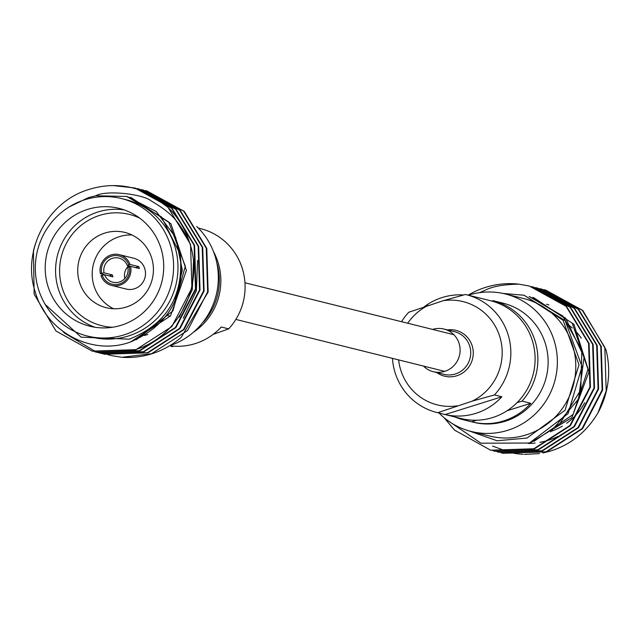 <?xml version="1.0" encoding="UTF-8"?>
<svg xmlns="http://www.w3.org/2000/svg" width="640" height="640" viewBox="0 0 640 640"><rect width="100%" height="100%" fill="white"/><g stroke="black" fill="none" stroke-linecap="round" stroke-linejoin="round"><path stroke-width="0.96" d="M423.48 366.072A21.976 21.424 -76 0 0 433.36 371.712A21.976 21.424 -76 0 0 451.96 367.44A21.976 21.424 -76 0 0 459.648 345.568A21.976 21.424 -76 0 0 443.968 329.064A21.976 21.424 -76 0 0 432.592 329.416M216.664 262.12A61.368 59.816 104 0 1 216.92 262.976A61.368 59.816 104 0 1 203.52 321.928L203.088 322.064M104.008 272.84L101.664 273.32A14.504 14.136 104 0 1 128.768 264.84L127.304 265.544A12.48 12.168 -76 0 0 104.008 272.84L112.336 274.912L109.168 275.904A15.848 15.448 -76 0 0 109.176 275.912L100.4 273.72A15.848 15.448 -76 0 1 111.128 254.92A15.848 15.448 -76 0 1 119.32 254.664A15.848 15.448 -76 0 1 130.032 264.44L128.768 264.84M121.192 325.248A60.712 59.176 -76 0 0 163.72 265.48A60.712 59.176 -76 0 0 119.112 208.392A60.712 59.176 -76 0 0 87.736 209.36A60.712 59.176 -76 0 0 45.208 269.136A60.712 59.176 -76 0 0 89.816 326.216A60.712 59.176 -76 0 0 121.192 325.248M95.064 327.272A60.712 59.176 104 0 1 55.592 268.968A60.712 59.176 104 0 1 98.112 211.936A60.712 59.176 104 0 1 124.24 209.92M139.624 218.08A57.336 55.888 -76 0 0 99.776 215.336A57.336 55.888 -76 0 0 59.968 277.344A57.336 55.888 -76 0 0 112.48 327.264M126.248 307.072A38.776 37.792 -76 0 0 153.416 268.896A38.776 37.792 -76 0 0 124.92 232.44A38.776 37.792 -76 0 0 104.888 233.056A38.776 37.792 -76 0 0 77.72 271.232A38.776 37.792 -76 0 0 106.216 307.696A38.776 37.792 -76 0 0 126.248 307.072M131.976 234.976A38.776 37.792 -76 0 0 119.352 236.656A38.776 37.792 -76 0 0 92.312 270.992A38.776 37.792 -76 0 0 113.632 308.752M102.224 275.256L104.568 274.768A12.48 12.168 -76 0 0 127.864 267.472L129.328 266.768A14.504 14.136 104 0 1 102.224 275.256L100.96 275.648A15.848 15.448 -76 0 0 111.672 285.432L126.216 289.048A15.848 15.448 -76 0 0 134.408 288.792A15.848 15.448 -76 0 0 145.512 273.184A15.848 15.448 -76 0 0 133.864 258.28L119.32 254.664M111.672 285.432A15.848 15.448 -76 0 0 119.864 285.176A15.848 15.448 -76 0 0 130.592 266.376L139.36 268.552A15.848 15.448 -76 0 0 138.8 266.624L135.632 267.616L127.304 265.544M87.376 336.04L91.76 337.128A70.824 69.04 -76 0 0 158.624 316.872A70.824 69.04 -76 0 0 175.184 247.624A70.824 69.04 -76 0 0 125.936 199.656L121.552 198.568A70.824 69.04 -76 0 0 54.688 218.824A70.824 69.04 -76 0 0 38.128 288.072A70.824 69.04 -76 0 0 87.376 336.04A70.824 69.04 -76 0 0 154.24 315.784A70.824 69.04 -76 0 0 170.8 246.536A70.824 69.04 -76 0 0 121.552 198.568M121.888 357.288A84.32 82.192 -76 0 0 151.792 353.776A84.32 82.192 -76 0 0 181.176 337.4L208.144 292.016L206.776 248.384L184.24 211.368L146.984 190.992L183.744 211.248L206.28 248.256L207.656 291.896L187.592 330.488L151.56 353.72L121.888 357.288L111.728 355.664M111.128 355.528L107.896 354.688M45.224 304.504L81.096 337.152L129.28 339.184C166.472 324.224 183.496 296.496 180.344 256.008C184.896 296.656 168.328 325.296 130.632 341.936C93.032 356.04 46.856 332.896 35.288 292.128C21.72 252.168 46.144 202.704 87.904 189.776C108.824 183.04 129.304 184.432 149.36 193.952L168 207.328L190.536 244.344L191.912 287.984L171.848 326.576L135.808 349.808L92.336 351.176M180.344 256.008L179.928 253.704L161.464 216.928L126.728 196.464L95.736 195.776C106.152 189.808 143.152 194.048 151.192 200.928C170.416 212.4 178.624 220.04 189.352 242C205.048 285.472 177.92 337.048 135.32 349.68L92.096 351.112L55.992 331.024L34.136 294.176L33.44 250.712L35.04 245M143.176 190.048L180.184 210.36L202.712 247.368L204.088 291.008L184.024 329.6L147.992 352.832L104.768 354.264L102.744 353.728M141.136 189.56L142.928 189.984L179.688 210.24L202.224 247.248L203.592 290.888L183.528 329.48L147.496 352.712L104.272 354.144L100.728 353.144M102.248 353.608L100.48 353.096M100.24 353.024L98.48 352.464M139.112 189.032L176.12 209.352L198.656 246.36L200.032 290L179.968 328.592L143.928 351.824L100.704 353.256L98.68 352.72M98.44 352.656L96.672 352.136M98.192 352.6L96.424 352.088L64.6 333.16L62.656 331.208M137.08 188.552L138.864 188.976L175.632 209.224L198.16 246.24L199.536 289.88L179.472 328.472L143.44 351.704L100.208 353.128L98.432 352.664M135.056 188.024L172.064 208.344L194.592 245.352L195.968 288.992L175.904 327.584L139.872 350.816L96.648 352.248L94.624 351.712M113.192 185.576L134.808 187.968L171.568 208.216L194.104 245.232L195.472 288.872L175.416 327.464L139.376 350.688L96.152 352.12L94.376 351.656M145.2 190.568L146.984 190.992M95.736 195.776L88.424 197.632L69.168 206.928M196.72 226.48A70.824 69.04 104 0 1 215.528 257.656A70.824 69.04 104 0 1 169.696 345.712M213.488 251.624A60.712 59.176 104 0 1 218.44 263.704A60.712 59.176 104 0 1 193.456 332.216M198.352 228.088L200.48 228.616A60.712 59.176 104 0 1 242.688 269.728A60.712 59.176 104 0 1 228.696 328.872L213.056 334.44M147.848 334.44L144.488 335.488M171.96 346.64L171.184 346.448A60.712 59.176 104 0 0 171.96 346.64L173.72 346.168M169.648 345.744A60.712 59.176 -76 0 0 221.272 327.024L228.696 328.872M130.04 197.296L168.728 221.976L185.32 266.28L172.92 310.88L136.456 339.648M127.336 196.616L156.288 211.568L175.688 237.424L182.328 270.24L174.728 301.616M131.072 197.544L170.936 223.72L186.4 270.432L170.52 315.928L130.52 341.976M193.568 259.464L192.304 289.728L179.272 317.12M197.632 260.48L196.36 290.744L183.312 318.16M149.36 193.952A84.32 82.192 104 0 1 189.352 242M112.336 274.912A12.48 12.168 -76 0 0 112.896 276.84L104.568 274.768M101.664 273.32L100.4 273.72M129.328 266.768L130.592 266.376M138.8 266.624L130.032 264.44M128.728 265.896A12.48 12.168 -76 0 0 124.824 278.568M517.048 402.68L522.048 401.12L530.816 403.296A61.368 59.816 104 0 1 471.936 421.896L473.416 422.264A61.368 59.816 -76 0 0 531.344 404.712A61.368 59.816 -76 0 0 545.696 344.712A61.368 59.816 -76 0 0 503.024 303.152L501.544 302.784A61.368 59.816 104 0 1 501.824 302.856L493.056 300.68L491.824 301.064M522.048 401.12A61.368 59.816 -76 0 0 535.448 342.168A61.368 59.816 -76 0 0 493.056 300.68M471.936 421.896A61.368 59.816 104 0 1 471.656 421.824L462.888 419.64L464.248 419.216M454.848 416.968A61.368 59.816 -76 0 0 462.888 419.64M568.168 324.64A60.712 59.176 104 0 1 572.264 327.984M574.304 329.904A60.712 59.176 104 0 1 581.264 338.128M584.704 402.736A60.712 59.176 104 0 1 566.72 423.232M562.312 426.128A60.712 59.176 104 0 1 551.504 431.176M565.584 432.016A70.824 69.04 104 0 1 559.872 435.416M557.88 436.432A70.824 69.04 104 0 1 539.856 442.368M535.152 443.056A70.824 69.04 104 0 1 528.16 443.464M479.592 292.648L485.792 289.912C492.92 286.384 503.92 284.456 518.808 284.144A84.32 82.192 104 0 0 485.624 287.352A84.32 82.192 104 0 0 468.152 295.16M446.88 419.904L480.968 443.2L529.496 443.024L568.048 413.656L582.024 366.576L565.192 320.696L524.056 295.24L563.16 320.368L578.992 364.808L565.048 410.272L527.064 438.032L497.104 440.768L468.8 430.816M501.032 452.752L502.808 453.216L546.032 451.792L582.064 428.56L602.128 389.968L600.76 346.328L578.224 309.312L541.464 289.064L539.672 288.64M503.056 453.28L546.528 451.912L582.56 428.68L602.624 390.088L601.248 346.448L578.72 309.44L541.712 289.12M444.032 417.64L454.528 430.104L490.632 450.192L533.856 448.76L569.888 425.528L589.952 386.936L588.576 343.304L566.048 306.288L529.288 286.032L518.808 284.144M490.872 450.248L534.352 448.88L570.384 425.656L590.448 387.064L589.072 343.424L566.536 306.408L529.528 286.096M492.912 450.736L494.688 451.2L537.912 449.768L573.952 426.544L594.016 387.944L592.64 344.312L570.104 307.296L533.344 287.04L531.552 286.616M494.936 451.264L538.408 449.896L574.44 426.664L594.504 388.072L593.128 344.432L570.6 307.416L533.592 287.104M496.968 451.744L498.752 452.208L541.976 450.776L578.008 427.552L598.072 388.96L596.696 345.32L574.168 308.304L537.4 288.048L535.616 287.632M498.992 452.272L542.464 450.904L578.504 427.672L598.568 389.08L597.192 345.44L574.656 308.432L537.648 288.112M543.736 289.648L545.52 290.072L582.288 310.328L604.816 347.336L606.192 390.976L598.016 412.752C586.504 432.152 570.336 445.024 549.504 451.36L542.872 452.976M539.424 453.584L524.44 454.424M523.136 454.36L516.088 453.632M515.336 453.512L510.784 452.64M510.248 452.52L492.552 446.08M439.064 413.04A70.824 69.04 -76 0 0 471.128 431.44L489.56 436.024A70.824 69.04 -76 0 0 556.424 415.768A70.824 69.04 -76 0 0 572.984 346.52A70.824 69.04 -76 0 0 523.736 298.552L505.304 293.976A70.824 69.04 -76 0 0 468.352 295.216M471.128 431.44A70.824 69.04 -76 0 0 537.992 411.184A70.824 69.04 -76 0 0 554.552 341.936A70.824 69.04 -76 0 0 505.304 293.976M392.448 358.36A60.712 59.176 -76 0 0 394.72 371.4A60.712 59.176 -76 0 0 436.936 412.512L461.192 418.544A60.712 59.176 -76 0 0 518.496 401.184A60.712 59.176 -76 0 0 532.696 341.824A60.712 59.176 -76 0 0 490.48 300.712L466.224 294.688A60.712 59.176 -76 0 0 465.448 294.496L443.232 300.696L408.72 312.264A60.712 59.176 -76 0 0 401.56 321.704M494.44 394.936L501.864 396.784A60.712 59.176 104 0 1 445.136 414.544L437.712 412.704L472.224 401.136L494.44 394.936A60.712 59.176 -76 0 0 508.44 335.8A60.712 59.176 -76 0 0 466.224 294.688M436.936 412.512A60.712 59.176 -76 0 0 437.712 412.704M472.224 401.136A53.216 51.872 -76 0 0 500.08 337.656A53.216 51.872 -76 0 0 443.232 300.696M447.376 329.912A23.608 23.016 104 0 1 472.344 346.344A23.608 23.016 104 0 1 463.56 372.336A23.608 23.016 104 0 1 436.768 372.56M471.656 421.824L476.752 420.224M507.152 410.712L530.816 403.296M424.352 306.688A60.712 59.176 104 0 1 463.696 294.96M445.136 414.544L501.864 396.784M428.248 305.392A53.216 51.872 -76 0 0 407.728 323.232M398.616 359.896A53.216 51.872 -76 0 0 457.24 405.832M502.952 293.432L524.056 295.24M530.664 442.616L571.864 417.6L588.976 371.848L573.936 324.328L533.672 297.64M550.616 431.848L578.544 399.064L584.08 357.112L565.648 318.216L529.608 296.624M534.008 441.32L573.064 414.496L587.992 369.224L572.208 323.144L532.648 297.384M559.952 423.592L580.8 389.872L581.832 350.584L562.768 315.984L529.168 296.512M598.016 412.752A84.32 82.192 -76 0 0 605.944 349.704L582.776 310.448L545.768 290.128M546.552 304.232A70.824 69.04 104 0 1 548.904 304.896M433.36 371.712L443.976 374.352A21.976 21.424 -76 0 0 462.576 370.08A21.976 21.424 -76 0 0 470.264 348.208A21.976 21.424 -76 0 0 454.576 331.704L443.968 329.064M235.856 319.432L444.736 371.36M244.968 282.776L453.848 334.704M166.68 315.328L169.256 315.968M92.584 351.232L92.096 351.112M104.768 354.264L104.272 354.144M100.704 353.256L100.208 353.128M96.648 352.248L96.152 352.12M143.416 190.104L142.928 189.984M139.36 189.096L138.864 188.976M135.304 188.088L134.808 187.968M502.808 453.216L503.304 453.344M490.632 450.192L491.12 450.312M494.688 451.2L495.184 451.32M498.752 452.208L499.24 452.336M529.288 286.032L529.776 286.152M533.344 287.04L533.84 287.168M537.4 288.048L537.896 288.176M541.464 289.064L541.952 289.184M545.52 290.072L546.016 290.192"/></g></svg>
